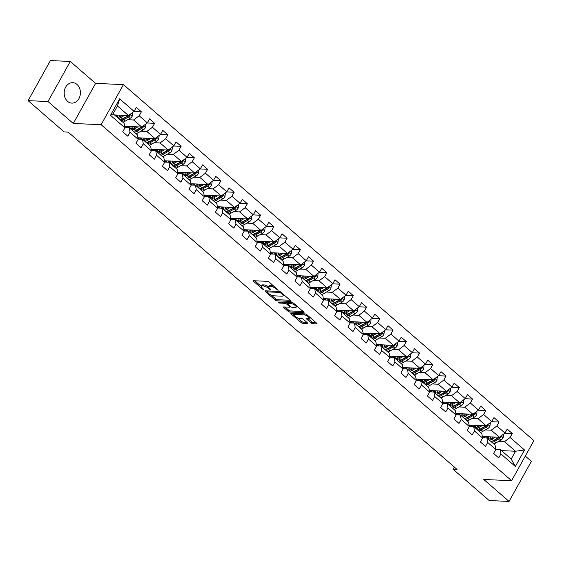 <?xml version="1.0" encoding="UTF-8"?>
<svg xmlns="http://www.w3.org/2000/svg" width="562" height="562" viewBox="0 0 562 562"><rect width="100%" height="100%" fill="white"/><g stroke="black" fill="none" stroke-linecap="round" stroke-linejoin="round"><path stroke-width="0.84" d="M278.162 290.266L269.268 282.103A1.286 0.414 -150.9 0 0 267.653 281.351L253.602 280.733A1.286 0.414 -150.9 0 0 253.314 280.831A1.286 0.414 -150.9 0 0 253.659 281.422L262.51 289.1L263.845 289.563L262.461 288.158A4.117 1.335 -150.9 0 1 261.358 286.262A4.117 1.335 -150.9 0 1 262.292 285.953L263.459 286.002A4.117 1.335 -150.9 0 1 268.622 288.425L270.898 289.95L269.718 288.475A4.117 1.335 -150.9 0 1 268.622 286.585A4.117 1.335 -150.9 0 1 269.549 286.269L270.722 286.318A4.117 1.335 -150.9 0 1 275.886 288.742L278.162 290.266M76.994 84.448A10.221 8.121 92.5 0 0 72.744 82.691A10.221 8.121 92.5 0 0 64.623 89.723A10.221 8.121 92.5 0 0 67.595 101.35A10.221 8.121 92.5 0 0 71.845 103.106A10.221 8.121 92.5 0 0 79.966 96.074A10.221 8.121 92.5 0 0 76.994 84.448M311.151 322.96A1.286 0.414 -150.9 0 0 312.76 323.719L316.701 323.888A1.286 0.414 -150.9 0 0 316.996 323.789A1.286 0.414 -150.9 0 0 316.652 323.199L306.817 314.671A1.286 0.414 -150.9 0 0 305.201 313.912L291.151 313.301A1.286 0.414 -150.9 0 0 290.863 313.399A1.286 0.414 -150.9 0 0 291.207 313.989L301.042 322.518A1.286 0.414 -150.9 0 0 302.658 323.276L307.414 323.487A1.286 0.414 -150.9 0 0 307.709 323.389A1.286 0.414 -150.9 0 0 307.365 322.799L303.157 319.146A1.286 0.414 -150.9 0 0 301.541 318.387L299.181 318.282A3.442 1.117 -150.9 0 1 295.577 316.813A3.442 1.117 -150.9 0 1 293.94 314.678A3.442 1.117 -150.9 0 1 294.72 314.418L303.972 314.818A3.442 1.117 -150.9 0 1 307.569 316.294A3.442 1.117 -150.9 0 1 309.205 318.429A3.442 1.117 -150.9 0 1 308.426 318.689L306.887 318.619A1.286 0.414 -150.9 0 0 306.599 318.717A1.286 0.414 -150.9 0 0 306.936 319.307L311.151 322.96L311.748 321.878A1.286 0.414 -150.9 0 0 313.364 322.637L316.139 322.757M483.763 479.477L509.067 501.423L489.186 500.552L453.098 469.256L457.075 469.432L68.164 132.126L64.187 131.951L28.1 100.654L47.981 101.518L73.285 123.471L101.118 124.687L511.596 480.693L483.763 479.477M290.786 301.408A1.286 0.414 -150.9 0 0 291.074 301.309A1.286 0.414 -150.9 0 0 290.73 300.719L280.895 292.191A1.286 0.414 -150.9 0 0 279.279 291.432L265.229 290.821A1.286 0.414 -150.9 0 0 264.941 290.912A1.286 0.414 -150.9 0 0 265.285 291.509L275.12 300.038A1.286 0.414 -150.9 0 0 276.736 300.796L290.786 301.408L291.004 301.014M293.856 303.431L303.691 311.959A1.286 0.414 -150.9 0 1 304.035 312.549A1.286 0.414 -150.9 0 1 303.74 312.648L289.697 312.036A1.286 0.414 -150.9 0 1 288.081 311.278L283.873 307.625A1.286 0.414 -150.9 0 1 283.529 307.035A1.286 0.414 -150.9 0 1 283.817 306.936L289.514 307.189A1.286 0.414 -150.9 0 0 289.809 307.091A1.286 0.414 -150.9 0 0 289.465 306.501L286.669 304.077A1.286 0.414 -150.9 0 0 285.053 303.318L279.124 303.058L277.958 302.047L292.24 302.672A1.286 0.414 -150.9 0 1 293.856 303.431M101.118 124.687L123.422 84.609L533.9 440.615L511.596 480.693M504.809 433.19L512.291 433.52L507.198 429.101L504.999 433.056L496.843 425.982L499.042 422.034L493.949 417.615L491.75 421.563L483.601 414.496L485.8 410.541L480.7 406.122L478.501 410.077L470.352 403.003L472.551 399.055L467.458 394.636L465.259 398.584L457.103 391.517L459.302 387.562L454.208 383.144L452.01 387.099L443.861 380.031L446.059 376.076L440.966 371.658L438.76 375.613L430.611 368.539L432.81 364.583L427.717 360.165L425.518 364.12L417.362 357.053L419.561 353.098L414.468 348.679L412.269 352.634L404.12 345.56L406.319 341.612L401.226 337.193L399.02 341.141L390.871 334.074L393.07 330.119L387.977 325.7L385.778 329.655L377.622 322.581L379.828 318.633L374.728 314.214L372.529 318.162L364.38 311.095L366.579 307.14L361.485 302.721L359.28 306.676L351.131 299.609L353.329 295.654L348.236 291.235L346.037 295.19L337.881 288.116L340.087 284.161L334.987 279.743L332.788 283.698L324.639 276.63L326.838 272.675L321.745 268.257L319.539 272.212L311.39 265.138L313.589 261.19L308.496 256.764L306.297 260.719L298.141 253.652L300.347 249.697L295.247 245.278L293.048 249.233L284.899 242.159L287.098 238.211L282.005 233.792L279.799 237.74L271.65 230.673L273.849 226.718L268.755 222.299L266.557 226.254L258.401 219.187L260.606 215.232L255.506 210.813L253.307 214.768L245.158 207.694L247.357 203.739L242.264 199.32L240.058 203.275L231.909 196.208L234.108 192.253L229.015 187.834L226.816 191.79L218.66 184.715L220.866 180.76L215.766 176.342L213.567 180.297L205.418 173.229L207.617 169.274L202.524 164.856L200.325 168.811L192.169 161.737L194.368 157.789L189.275 153.37L187.076 157.318L178.92 150.251L181.126 146.296L176.025 141.877L173.827 145.832L165.678 138.765L167.876 134.81L162.783 130.391L160.584 134.346L152.428 127.272L154.627 123.317L149.534 118.898L147.335 122.853L139.186 115.786L141.385 111.831L136.292 107.412L134.086 111.367L119.65 98.842L110.489 115.308L113.117 113.784L124.153 123.359L124.926 127.827L122.727 131.782L127.82 136.201L130.019 132.246L129.253 127.778L137.402 134.845L138.168 139.32L135.969 143.268L141.062 147.694L143.268 143.739L142.495 139.264L150.651 146.338L151.417 150.806L149.218 154.761L154.311 159.179L156.51 155.224L155.744 150.756L163.893 157.824L164.666 162.299L162.467 166.247L167.56 170.665L169.759 166.717L168.993 162.242L177.142 169.31L177.908 173.784L175.709 177.74L180.802 182.158L183.008 178.203L182.236 173.728L190.392 180.802L191.157 185.27L188.958 189.225L194.052 193.644L196.25 189.689L195.485 185.221L203.634 192.288L204.406 196.763L202.208 200.718L207.301 205.137L209.5 201.182L208.727 196.707L216.883 203.781L217.649 208.249L215.45 212.204L220.543 216.623L222.749 212.668L221.976 208.2L230.132 215.267L230.898 219.742L228.699 223.697L233.792 228.116L235.991 224.161L235.225 219.686L243.374 226.76L244.147 231.228L241.941 235.183L247.041 239.602L249.24 235.647L248.467 231.179L256.623 238.246L257.389 242.721L255.19 246.669L260.283 251.088L262.489 247.14L261.716 242.665L269.872 249.732L270.638 254.207L268.439 258.162L273.532 262.58L275.731 258.625L274.966 254.157L283.115 261.225L283.887 265.693L281.681 269.648L286.782 274.066L288.98 270.111L288.208 265.643L296.364 272.711L297.129 277.185L294.931 281.14L300.024 285.559L302.23 281.604L301.457 277.129L309.606 284.203L310.379 288.671L308.18 292.626L313.273 297.045L315.472 293.09L314.706 288.622L322.855 295.689L323.628 300.164L321.422 304.119L326.522 308.538L328.721 304.583L327.948 300.108L336.104 307.182L336.87 311.65L334.671 315.605L339.764 320.024L341.97 316.069L341.197 311.601L349.346 318.668L350.119 323.143L347.92 327.091L353.013 331.51L355.212 327.562L354.446 323.087L362.595 330.161L363.368 334.629L361.162 338.584L366.262 343.003L368.461 339.048L367.688 334.58L375.845 341.647L376.61 346.115L374.411 350.07L379.505 354.489L381.703 350.533L380.938 346.066L389.087 353.133L389.859 357.608L387.661 361.563L392.754 365.981L394.953 362.026L394.187 357.551L402.336 364.626L403.109 369.094L400.903 373.049L406.003 377.467L408.202 373.512L407.429 369.044L415.585 376.111L416.351 380.586L414.152 384.541L419.245 388.96L421.444 385.005L420.678 380.53L428.827 387.604L429.6 392.072L427.401 396.027L432.494 400.446L434.693 396.491L433.927 392.023L442.076 399.09L442.842 403.565L440.643 407.513L445.743 411.932L447.942 407.984L447.169 403.509L455.325 410.583L456.091 415.051L453.892 419.006L458.985 423.425L461.184 419.47L460.418 415.002L468.567 422.069L469.34 426.537L467.141 430.492L472.235 434.911L474.433 430.963L473.668 426.488L481.817 433.555L482.582 438.03L480.384 441.985L485.477 446.404L487.683 442.449L486.91 437.974L495.066 445.048L495.832 449.516L493.633 453.471L498.726 457.889L500.925 453.934L500.159 449.467L511.195 459.042L515.537 451.244L504.5 441.669L498.62 441.409M512.291 433.52L510.092 437.475L524.529 449.993L515.361 466.46L500.925 453.934M495.832 449.516L487.683 442.449M482.582 438.03L474.433 430.963M469.34 426.537L461.184 419.47M456.091 415.051L447.942 407.984M442.842 403.565L434.693 396.491M429.6 392.072L421.444 385.005M416.351 380.586L408.202 373.512M403.109 369.094L394.953 362.026M389.859 357.608L381.703 350.533M376.61 346.115L368.461 339.048M363.368 334.629L355.212 327.562M350.119 323.143L341.97 316.069M336.87 311.65L328.721 304.583M323.628 300.164L315.472 293.09M310.379 288.671L302.23 281.604M297.129 277.185L288.98 270.111M283.887 265.693L275.731 258.625M270.638 254.207L262.489 247.14M257.389 242.721L249.24 235.647M244.147 231.228L235.991 224.161M230.898 219.742L222.749 212.668M217.649 208.249L209.5 201.182M204.406 196.763L196.25 189.689M191.157 185.27L183.008 178.203M177.908 173.784L169.759 166.717M164.666 162.299L156.51 155.224M151.417 150.806L143.268 143.739M138.168 139.32L130.019 132.246M124.926 127.827L110.489 115.308M485.371 429.923L491.251 430.176L499.407 437.25L482.322 436.498M482.54 437.784L486.91 437.974M499.407 437.25L504.999 433.056M491.251 430.176L496.843 425.982M472.129 418.43L478.002 418.69L486.158 425.757L469.073 425.012M469.298 426.298L473.668 426.488M486.158 425.757L491.75 421.563M478.002 418.69L483.601 414.496M458.88 406.944L464.76 407.197L472.909 414.271L455.831 413.527M456.049 414.805L460.418 415.002M472.909 414.271L478.501 410.077M464.76 407.197L470.352 403.003M445.631 395.451L451.511 395.711L459.667 402.778L442.582 402.034M442.807 403.319L447.169 403.509M459.667 402.778L465.259 398.584M451.511 395.711L457.103 391.517M432.389 383.965L438.262 384.225L446.418 391.293L429.333 390.548M429.558 391.833L433.927 392.023M446.418 391.293L452.01 387.099M438.262 384.225L443.861 380.031M419.14 372.48L425.02 372.732L433.169 379.807L416.091 379.055M416.309 380.341L420.678 380.53M433.169 379.807L438.76 375.613M425.02 372.732L430.611 368.539M405.89 360.987L411.77 361.247L419.926 368.314L402.842 367.569M403.066 368.855L407.429 369.044M419.926 368.314L425.518 364.12M411.77 361.247L417.362 357.053M392.648 349.501L398.528 349.754L406.677 356.828L389.592 356.076M389.817 357.362L394.187 357.551M406.677 356.828L412.269 352.634M398.528 349.754L404.12 345.56M379.399 338.008L385.279 338.268L393.428 345.335L376.35 344.59M376.568 345.876L380.938 346.066M393.428 345.335L399.02 341.141M385.279 338.268L390.871 334.074M366.15 326.522L372.03 326.775L380.186 333.849L363.101 333.104M363.326 334.383L367.688 334.58M380.186 333.849L385.778 329.655M372.03 326.775L377.622 322.581M352.908 315.029L358.788 315.289L366.937 322.356L349.859 321.612M350.077 322.897L354.446 323.087M366.937 322.356L372.529 318.162M358.788 315.289L364.38 311.095M339.659 303.543L345.539 303.803L353.688 310.87L336.61 310.126M336.828 311.404L341.197 311.601M353.688 310.87L359.28 306.676M345.539 303.803L351.131 299.609M326.41 292.057L332.29 292.31L340.446 299.384L323.361 298.633M323.586 299.918L327.948 300.108M340.446 299.384L346.037 295.19M332.29 292.31L337.881 288.116M313.167 280.564L319.047 280.824L327.196 287.892L310.119 287.147M310.336 288.432L314.706 288.622M327.196 287.892L332.788 283.698M319.047 280.824L324.639 276.63M299.918 269.079L305.798 269.331L313.947 276.406L296.869 275.654M297.087 276.94L301.457 277.129M313.947 276.406L319.539 272.212M305.798 269.331L311.39 265.138M286.669 257.586L292.549 257.846L300.705 264.913L283.62 264.168M283.845 265.454L288.208 265.643M300.705 264.913L306.297 260.719M292.549 257.846L298.141 253.652M273.427 246.1L279.307 246.353L287.456 253.427L270.378 252.682M270.596 253.961L274.966 254.157M287.456 253.427L293.048 249.233M279.307 246.353L284.899 242.159M260.178 234.607L266.058 234.867L274.207 241.934L257.129 241.189M257.347 242.475L261.716 242.665M274.207 241.934L279.799 237.74M266.058 234.867L271.65 230.673M246.929 223.121L252.809 223.381L260.965 230.448L243.88 229.703M244.105 230.982L248.467 231.179M260.965 230.448L266.557 226.254M252.809 223.381L258.401 219.187M233.687 211.628L239.567 211.888L247.716 218.955L230.638 218.211M230.856 219.496L235.225 219.686M247.716 218.955L253.307 214.768M239.567 211.888L245.158 207.694M220.437 200.142L226.317 200.402L234.466 207.469L217.389 206.725M217.606 208.01L221.976 208.2M234.466 207.469L240.058 203.275M226.317 200.402L231.909 196.208M207.188 188.656L213.068 188.909L221.224 195.983L204.139 195.232M204.364 196.517L208.727 196.707M221.224 195.983L226.816 191.79M213.068 188.909L218.66 184.715M193.946 177.163L199.826 177.423L207.975 184.491L190.897 183.746M191.115 185.031L195.485 185.221M207.975 184.491L213.567 180.297M199.826 177.423L205.418 173.229M180.697 165.678L186.577 165.93L194.726 173.005L177.648 172.253M177.866 173.539L182.236 173.728M194.726 173.005L200.325 168.811M186.577 165.93L192.169 161.737M167.455 154.185L173.328 154.445L181.484 161.512L164.399 160.767M164.624 162.053L168.993 162.242M181.484 161.512L187.076 157.318M173.328 154.445L178.92 150.251M154.206 142.699L160.086 142.952L168.235 150.026L151.157 149.281M151.375 150.56L155.744 150.756M168.235 150.026L173.827 145.832M160.086 142.952L165.678 138.765M140.957 131.206L146.837 131.466L154.993 138.533L137.908 137.788M138.133 139.074L142.495 139.264M154.993 138.533L160.584 134.346M146.837 131.466L152.428 127.272M127.715 119.72L133.587 119.98L141.743 127.047L124.659 126.302M124.883 127.588L129.253 127.778M141.743 127.047L147.335 122.853M133.587 119.98L139.186 115.786M119.65 98.842L117.458 105.986L128.494 115.561L114.458 114.943M128.494 115.561L134.086 111.367M73.285 123.471L95.589 83.394L70.285 61.448L47.981 101.518M70.285 61.448L50.404 60.577L28.1 100.654M509.067 501.423L531.371 461.346L525.294 456.077M95.589 83.394L123.422 84.609M454.328 467.05L453.098 469.256M117.458 105.986L113.117 113.784M501.501 450.626L515.537 451.244L524.529 449.993M495.789 449.277L500.159 449.467M515.361 466.46L511.195 459.042M504.5 441.669L510.092 437.475M133.904 111.501L141.385 111.831M147.153 122.994L154.627 123.317M124.841 126.31L126.387 127.651M160.395 134.48L167.876 134.81M138.09 137.795L139.636 139.137M173.644 145.972L181.126 146.296M151.333 149.288L152.885 150.63M186.893 157.458L194.368 157.789M164.582 160.774L166.127 162.116M200.135 168.951L207.617 169.274M177.831 172.267L179.376 173.609M213.384 180.437L220.866 180.76M191.073 183.753L192.625 185.095M226.634 191.923L234.108 192.253M204.322 195.239L205.868 196.588M239.876 203.416L247.357 203.739M217.571 206.732L219.117 208.073M253.125 214.902L260.606 215.232M230.813 218.218L232.366 219.559M266.374 226.395L273.849 226.718M244.063 229.71L245.608 231.052M279.616 237.881L287.098 238.211M257.312 241.196L258.857 242.538M292.865 249.373L300.347 249.697M270.554 252.689L272.099 254.031M306.107 260.859L313.589 261.19M283.803 264.175L285.348 265.517M319.357 272.345L326.838 272.675M297.045 275.661L298.598 277.01M332.606 283.838L340.087 284.161M310.294 287.154L311.84 288.496M345.848 295.324L353.329 295.654M323.543 298.64L325.089 299.982M359.097 306.817L366.579 307.14M336.786 310.133L338.338 311.474M372.346 318.303L379.828 318.633M350.035 321.619L351.58 322.96M385.588 329.796L393.07 330.119M363.284 333.111L364.829 334.453M398.837 341.282L406.319 341.612M376.526 344.597L378.078 345.939M412.087 352.767L419.561 353.098M389.775 356.09L391.321 357.432M425.329 364.26L432.81 364.583M403.024 367.576L404.57 368.918M438.578 375.746L446.059 376.076M416.266 379.062L417.819 380.404M451.827 387.239L459.302 387.562M429.516 390.555L431.061 391.897M465.069 398.725L472.551 399.055M442.765 402.041L444.31 403.383M478.318 410.218L485.8 410.541M456.007 413.534L457.559 414.875M491.567 421.704L499.042 422.034M469.256 425.02L470.801 426.361M482.505 436.512L484.051 437.854M273.617 285.875A4.117 1.335 -150.9 0 0 271.32 285.236L270.722 286.318M268.622 286.585L269.219 285.496A4.117 1.335 -150.9 0 1 270.153 285.187L271.32 285.236M268.559 286.817A4.117 1.335 -150.9 0 0 264.063 284.92L263.459 286.002M261.358 286.262L261.962 285.18A4.117 1.335 -150.9 0 1 262.89 284.871L264.063 284.92M254.776 280.782L261.302 286.451M271.369 295.176L275.724 298.956A1.286 0.414 -150.9 0 0 277.333 299.708L290.217 300.277M266.402 290.87L267.238 291.601M280.719 292.935L279.588 292.409L267.259 291.868L268.503 293.399A4.117 1.335 -150.9 0 0 273.666 295.823L282.096 296.188A4.117 1.335 -150.9 0 0 283.023 295.879A4.117 1.335 -150.9 0 0 281.927 293.982L280.719 292.935L281.056 292.331M283.023 295.879L283.627 294.797A4.117 1.335 -150.9 0 0 283.684 294.607M303.178 311.517L290.294 310.955L289.697 312.036M284.99 306.993L288.685 310.196A1.286 0.414 -150.9 0 0 290.294 310.955M287.575 303.255L287.273 302.995A1.286 0.414 -150.9 0 0 286.325 302.412M295.429 307.449A3.442 1.117 -150.9 0 0 296.202 307.182A3.442 1.117 -150.9 0 0 294.572 305.054A3.442 1.117 -150.9 0 0 290.968 303.578L287.709 303.438A1.286 0.414 -150.9 0 0 287.421 303.536A1.286 0.414 -150.9 0 0 287.765 304.126L290.554 306.55A1.286 0.414 -150.9 0 0 292.17 307.302L295.429 307.449M296.202 307.182L296.806 306.1A3.442 1.117 -150.9 0 0 296.841 306.023M308.053 318.675L311.748 321.878M309.205 318.429L309.81 317.347A3.442 1.117 -150.9 0 0 309.831 317.291M294.678 313.455A3.442 1.117 -150.9 0 0 294.544 313.596L293.94 314.678M297.523 317.86L301.646 321.436A1.286 0.414 -150.9 0 0 303.255 322.195L306.852 322.349M292.324 313.35L293.919 314.734M122.727 115.308L120.956 116.313A8.318 4.278 130.9 0 1 117.142 117.268M115.224 115.61A8.318 4.278 130.9 0 1 115.084 114.971M124.609 115.386L120.865 117.514A10.025 5.149 130.9 0 1 118.554 118.498M132.133 112.829L132.59 113.229L132.239 116.13A3.47 1.784 130.9 0 1 129.977 118.434L125.115 121.195A10.025 5.149 130.9 0 1 122.797 122.179M119.404 117.015A8.318 4.278 130.9 0 1 119.741 115.758L119.938 115.182M128.199 115.547A3.47 1.784 130.9 0 1 127.349 116.151L122.481 118.912A10.025 5.149 130.9 0 1 120.17 119.896M116.72 115.041A8.318 4.278 -49.1 0 0 116.84 117.008M116.805 115.048A10.025 5.149 -49.1 0 0 116.671 115.491M121.188 120.781A10.025 5.149 -49.1 0 0 123.5 119.797L128.368 117.037A3.47 1.784 -49.1 0 0 130.075 115.54L129.998 114.43M130.075 115.54L128.93 115.491A1.77 0.906 130.9 0 1 128.452 115.835L123.591 118.596A8.318 4.278 130.9 0 1 121.294 119.502M117.725 117.317A8.318 4.278 130.9 0 1 117.901 115.098M135.969 126.794L134.206 127.799A8.318 4.278 130.9 0 1 130.384 128.761M128.782 127.757A8.318 4.278 130.9 0 1 128.333 126.464M137.859 126.879L134.114 129A10.025 5.149 130.9 0 1 131.803 129.991M127.089 127.679A10.025 5.149 130.9 0 1 127.012 126.401M145.382 124.321L145.839 124.715L145.481 127.616A3.47 1.784 130.9 0 1 143.226 129.92L138.357 132.681A10.025 5.149 130.9 0 1 136.046 133.672M132.646 128.508A8.318 4.278 130.9 0 1 132.99 127.244L133.187 126.675M141.441 127.033A3.47 1.784 130.9 0 1 140.591 127.637L135.73 130.398A10.025 5.149 130.9 0 1 133.412 131.389M129.97 126.534A8.318 4.278 -49.1 0 0 130.082 128.501M130.047 126.534A10.025 5.149 -49.1 0 0 129.92 126.984M134.43 132.274A10.025 5.149 -49.1 0 0 136.749 131.283L141.61 128.522A3.47 1.784 -49.1 0 0 143.317 127.026L143.24 125.923M143.317 127.026L142.172 126.977A1.77 0.906 130.9 0 1 141.701 127.321L136.833 130.082A8.318 4.278 130.9 0 1 134.543 130.988M130.974 128.81A8.318 4.278 130.9 0 1 131.15 126.583M149.218 138.287L147.448 139.285A8.318 4.278 130.9 0 1 143.633 140.247M142.031 139.243A8.318 4.278 130.9 0 1 141.575 137.95M151.101 138.364L147.363 140.493A10.025 5.149 130.9 0 1 145.045 141.476M140.331 139.172A10.025 5.149 130.9 0 1 140.254 137.894M158.632 135.807L159.088 136.201L158.73 139.109A3.47 1.784 130.9 0 1 156.475 141.413L151.607 144.174A10.025 5.149 130.9 0 1 149.295 145.158M145.895 139.994A8.318 4.278 130.9 0 1 146.232 138.73L146.436 138.161M154.69 138.526A3.47 1.784 130.9 0 1 153.84 139.13L148.972 141.891A10.025 5.149 130.9 0 1 146.661 142.874M143.212 138.02A8.318 4.278 -49.1 0 0 143.331 139.987M143.296 138.027A10.025 5.149 -49.1 0 0 143.169 138.47M147.68 143.76A10.025 5.149 -49.1 0 0 149.991 142.776L154.859 140.008A3.47 1.784 -49.1 0 0 156.566 138.519L156.489 137.409M156.566 138.519L155.421 138.463A1.77 0.906 130.9 0 1 154.95 138.807L150.082 141.568A8.318 4.278 130.9 0 1 147.792 142.481M144.216 140.296A8.318 4.278 130.9 0 1 144.399 138.076M162.467 149.773L160.697 150.778A8.318 4.278 130.9 0 1 156.875 151.74M155.274 150.735A8.318 4.278 130.9 0 1 154.824 149.436M164.35 149.857L160.606 151.979A10.025 5.149 130.9 0 1 158.294 152.962M153.581 150.658A10.025 5.149 130.9 0 1 153.503 149.38M171.874 147.293L172.33 147.694L171.979 150.595A3.47 1.784 130.9 0 1 169.717 152.899L164.856 155.66A10.025 5.149 130.9 0 1 162.537 156.65M159.144 151.487A8.318 4.278 130.9 0 1 159.482 150.223L159.678 149.654M167.94 150.012A3.47 1.784 130.9 0 1 167.09 150.616L162.221 153.377A10.025 5.149 130.9 0 1 159.903 154.367M156.461 149.513A8.318 4.278 -49.1 0 0 156.58 151.48M156.545 149.513A10.025 5.149 -49.1 0 0 156.412 149.963M160.929 155.245A10.025 5.149 -49.1 0 0 163.24 154.262L168.108 151.501A3.47 1.784 -49.1 0 0 169.815 150.005L169.738 148.902M169.815 150.005L168.67 149.956A1.77 0.906 130.9 0 1 168.193 150.3L163.331 153.061A8.318 4.278 130.9 0 1 161.034 153.967M157.465 151.789A8.318 4.278 130.9 0 1 157.641 149.562M175.709 161.259L173.946 162.263A8.318 4.278 130.9 0 1 170.124 163.226M168.523 162.221A8.318 4.278 130.9 0 1 168.073 160.929M177.599 161.343L173.855 163.465A10.025 5.149 130.9 0 1 171.536 164.455M166.83 162.151A10.025 5.149 130.9 0 1 166.745 160.873M185.123 158.786L185.579 159.179L185.221 162.088A3.47 1.784 130.9 0 1 182.966 164.392L178.098 167.153A10.025 5.149 130.9 0 1 175.787 168.136M172.386 162.973A8.318 4.278 130.9 0 1 172.731 161.708L172.927 161.139M181.182 161.498A3.47 1.784 130.9 0 1 180.332 162.109L175.47 164.87A10.025 5.149 130.9 0 1 173.152 165.853M169.703 160.999A8.318 4.278 -49.1 0 0 169.822 162.966M169.787 161.006A10.025 5.149 -49.1 0 0 169.661 161.449M174.171 166.738A10.025 5.149 -49.1 0 0 176.489 165.748L181.35 162.987A3.47 1.784 -49.1 0 0 183.057 161.491L182.98 160.388M183.057 161.491L181.912 161.442A1.77 0.906 130.9 0 1 181.442 161.786L176.573 164.547A8.318 4.278 130.9 0 1 174.283 165.46M170.715 163.275A8.318 4.278 130.9 0 1 170.89 161.048M188.958 172.752L187.188 173.756A8.318 4.278 130.9 0 1 183.374 174.719M181.772 173.714A8.318 4.278 130.9 0 1 181.315 172.415M190.841 172.836L187.104 174.958A10.025 5.149 130.9 0 1 184.786 175.941M180.072 173.637A10.025 5.149 130.9 0 1 179.995 172.358M198.372 170.272L198.829 170.672L198.47 173.574A3.47 1.784 130.9 0 1 196.215 175.878L191.347 178.639A10.025 5.149 130.9 0 1 189.036 179.622M185.636 174.459A8.318 4.278 130.9 0 1 185.973 173.201L186.177 172.632M194.431 172.991A3.47 1.784 130.9 0 1 193.581 173.595L188.713 176.356A10.025 5.149 130.9 0 1 186.401 177.339M182.952 172.485A8.318 4.278 -49.1 0 0 183.072 174.452M183.036 172.492A10.025 5.149 -49.1 0 0 182.91 172.934M187.42 178.224A10.025 5.149 -49.1 0 0 189.731 177.241L194.6 174.48A3.47 1.784 -49.1 0 0 196.307 172.984L196.229 171.881M196.307 172.984L195.162 172.934A1.77 0.906 130.9 0 1 194.691 173.279L189.823 176.039A8.318 4.278 130.9 0 1 187.532 176.946M183.957 174.761A8.318 4.278 130.9 0 1 184.139 172.541M202.208 184.238L200.437 185.242A8.318 4.278 130.9 0 1 196.616 186.205M195.014 185.2A8.318 4.278 130.9 0 1 194.564 183.907M204.09 184.322L200.346 186.444A10.025 5.149 130.9 0 1 198.035 187.434M193.321 185.123A10.025 5.149 130.9 0 1 193.244 183.851M211.614 181.765L212.071 182.158L211.719 185.06A3.47 1.784 130.9 0 1 209.457 187.364L204.596 190.132A10.025 5.149 130.9 0 1 202.278 191.115M198.885 185.952A8.318 4.278 130.9 0 1 199.222 184.687L199.419 184.118M207.68 184.477A3.47 1.784 130.9 0 1 206.83 185.081L201.962 187.849A10.025 5.149 130.9 0 1 199.643 188.832M196.201 183.978A8.318 4.278 -49.1 0 0 196.321 185.945M196.286 183.978A10.025 5.149 -49.1 0 0 196.152 184.427M200.669 189.717A10.025 5.149 -49.1 0 0 202.98 188.727L207.849 185.966A3.47 1.784 -49.1 0 0 209.556 184.469L209.478 183.367M209.556 184.469L208.411 184.42A1.77 0.906 130.9 0 1 207.933 184.765L203.072 187.525A8.318 4.278 130.9 0 1 200.775 188.432M197.206 186.254A8.318 4.278 130.9 0 1 197.381 184.027M215.45 195.731L213.686 196.735A8.318 4.278 130.9 0 1 209.865 197.698M208.263 196.686A8.318 4.278 130.9 0 1 207.814 195.393M217.339 195.808L213.595 197.936A10.025 5.149 130.9 0 1 211.277 198.92M206.57 196.616A10.025 5.149 130.9 0 1 206.486 195.337M224.863 193.251L225.32 193.651L224.962 196.552A3.47 1.784 130.9 0 1 222.707 198.857L217.838 201.618A10.025 5.149 130.9 0 1 215.527 202.601M212.127 197.438A8.318 4.278 130.9 0 1 212.471 196.18L212.668 195.604M220.922 195.969A3.47 1.784 130.9 0 1 220.072 196.574L215.211 199.334A10.025 5.149 130.9 0 1 212.893 200.318M209.443 195.464A8.318 4.278 -49.1 0 0 209.563 197.431M209.528 195.471A10.025 5.149 -49.1 0 0 209.401 195.913M213.911 201.203A10.025 5.149 -49.1 0 0 216.23 200.22L221.091 197.459A3.47 1.784 -49.1 0 0 222.798 195.962L222.721 194.852M222.798 195.962L221.653 195.913A1.77 0.906 130.9 0 1 221.182 196.257L216.314 199.018A8.318 4.278 130.9 0 1 214.024 199.924M210.455 197.74A8.318 4.278 130.9 0 1 210.631 195.52M228.699 207.216L226.929 208.221A8.318 4.278 130.9 0 1 223.114 209.183M221.512 208.179A8.318 4.278 130.9 0 1 221.056 206.886M230.582 207.301L226.844 209.422A10.025 5.149 130.9 0 1 224.526 210.413M219.812 208.102A10.025 5.149 130.9 0 1 219.735 206.823M238.112 204.744L238.569 205.137L238.211 208.038A3.47 1.784 130.9 0 1 235.956 210.343L231.087 213.103A10.025 5.149 130.9 0 1 228.769 214.094M225.376 208.931A8.318 4.278 130.9 0 1 225.713 207.666L225.917 207.097M234.171 207.455A3.47 1.784 130.9 0 1 233.321 208.059L228.453 210.82A10.025 5.149 130.9 0 1 226.142 211.811M222.692 206.957A8.318 4.278 -49.1 0 0 222.812 208.923M222.777 206.957A10.025 5.149 -49.1 0 0 222.65 207.406M227.16 212.696A10.025 5.149 -49.1 0 0 229.472 211.705L234.34 208.945A3.47 1.784 -49.1 0 0 236.047 207.448L235.97 206.345M236.047 207.448L234.902 207.399A1.77 0.906 130.9 0 1 234.424 207.743L229.563 210.504A8.318 4.278 130.9 0 1 227.273 211.41M223.697 209.233A8.318 4.278 130.9 0 1 223.88 207.006M241.948 218.709L240.178 219.714A8.318 4.278 130.9 0 1 236.356 220.669M234.754 219.665A8.318 4.278 130.9 0 1 234.305 218.372M243.831 218.787L240.086 220.915A10.025 5.149 130.9 0 1 237.775 221.899M233.061 219.594A10.025 5.149 130.9 0 1 232.984 218.316M251.355 216.23L251.811 216.623L251.453 219.531A3.47 1.784 130.9 0 1 249.198 221.835L244.337 224.596A10.025 5.149 130.9 0 1 242.018 225.58M238.625 220.416A8.318 4.278 130.9 0 1 238.962 219.152L239.159 218.583M247.413 218.948A3.47 1.784 130.9 0 1 246.57 219.552L241.702 222.313A10.025 5.149 130.9 0 1 239.384 223.297M235.942 218.442A8.318 4.278 -49.1 0 0 236.054 220.409M236.026 218.449A10.025 5.149 -49.1 0 0 235.892 218.892M240.403 224.182A10.025 5.149 -49.1 0 0 242.721 223.198L247.589 220.437A3.47 1.784 -49.1 0 0 249.289 218.941L249.219 217.831M249.289 218.941L248.151 218.885A1.77 0.906 130.9 0 1 247.673 219.229L242.812 221.99A8.318 4.278 130.9 0 1 240.515 222.903M236.946 220.718A8.318 4.278 130.9 0 1 237.122 218.499M255.19 230.195L253.427 231.2A8.318 4.278 130.9 0 1 249.605 232.162M248.004 231.158A8.318 4.278 130.9 0 1 247.554 229.858M257.08 230.28L253.336 232.401A10.025 5.149 130.9 0 1 251.017 233.385M246.311 231.08A10.025 5.149 130.9 0 1 246.226 229.802M264.604 227.715L265.06 228.116L264.702 231.017A3.47 1.784 130.9 0 1 262.447 233.321L257.579 236.082A10.025 5.149 130.9 0 1 255.267 237.073M251.867 231.909A8.318 4.278 130.9 0 1 252.212 230.645L252.408 230.076M260.663 230.434A3.47 1.784 130.9 0 1 259.813 231.038L254.951 233.799A10.025 5.149 130.9 0 1 252.633 234.79M249.184 229.935A8.318 4.278 -49.1 0 0 249.303 231.902M249.268 229.935A10.025 5.149 -49.1 0 0 249.142 230.385M253.652 235.668A10.025 5.149 -49.1 0 0 255.97 234.684L260.831 231.923A3.47 1.784 -49.1 0 0 262.538 230.427L262.461 229.324M262.538 230.427L261.393 230.378A1.77 0.906 130.9 0 1 260.923 230.722L256.054 233.483A8.318 4.278 130.9 0 1 253.764 234.389M250.195 232.211A8.318 4.278 130.9 0 1 250.371 229.984M268.439 241.681L266.669 242.686A8.318 4.278 130.9 0 1 262.854 243.648M261.253 242.643A8.318 4.278 130.9 0 1 260.796 241.351M270.322 241.765L266.585 243.887A10.025 5.149 130.9 0 1 264.266 244.877M259.553 242.573A10.025 5.149 130.9 0 1 259.475 241.295M277.846 239.208L278.309 239.602L277.951 242.51A3.47 1.784 130.9 0 1 275.696 244.814L270.828 247.575A10.025 5.149 130.9 0 1 268.51 248.559M265.116 243.395A8.318 4.278 130.9 0 1 265.454 242.131L265.657 241.562M273.912 241.92A3.47 1.784 130.9 0 1 273.062 242.531L268.193 245.292A10.025 5.149 130.9 0 1 265.882 246.275M262.433 241.421A8.318 4.278 -49.1 0 0 262.552 243.388M262.517 241.428A10.025 5.149 -49.1 0 0 262.391 241.871M266.901 247.161A10.025 5.149 -49.1 0 0 269.212 246.17L274.08 243.409A3.47 1.784 -49.1 0 0 275.787 241.913L275.71 240.81M275.787 241.913L274.642 241.864A1.77 0.906 130.9 0 1 274.165 242.208L269.303 244.969A8.318 4.278 130.9 0 1 267.013 245.882M263.438 243.697A8.318 4.278 130.9 0 1 263.62 241.47M281.688 253.174L279.918 254.179A8.318 4.278 130.9 0 1 276.097 255.141M274.495 254.136A8.318 4.278 130.9 0 1 274.045 252.837M283.571 253.258L279.827 255.38A10.025 5.149 130.9 0 1 277.516 256.363M272.802 254.059A10.025 5.149 130.9 0 1 272.725 252.781M291.095 250.694L291.552 251.095L291.193 253.996A3.47 1.784 130.9 0 1 288.938 256.3L284.077 259.061A10.025 5.149 130.9 0 1 281.759 260.044M278.366 254.881A8.318 4.278 130.9 0 1 278.703 253.624L278.9 253.055M287.154 253.413A3.47 1.784 130.9 0 1 286.304 254.017L281.443 256.778A10.025 5.149 130.9 0 1 279.124 257.761M275.682 252.914A8.318 4.278 -49.1 0 0 275.794 254.874M275.766 252.914A10.025 5.149 -49.1 0 0 275.633 253.357M280.143 258.646A10.025 5.149 -49.1 0 0 282.461 257.663L287.33 254.902A3.47 1.784 -49.1 0 0 289.03 253.406L288.959 252.303M289.03 253.406L287.892 253.357A1.77 0.906 130.9 0 1 287.414 253.701L282.553 256.462A8.318 4.278 130.9 0 1 280.255 257.368M276.687 255.19A8.318 4.278 130.9 0 1 276.862 252.963M294.931 264.66L293.16 265.664A8.318 4.278 130.9 0 1 289.346 266.627M287.744 265.622A8.318 4.278 130.9 0 1 287.294 264.33M296.82 264.744L293.076 266.866A10.025 5.149 130.9 0 1 290.758 267.856M286.044 265.545A10.025 5.149 130.9 0 1 285.967 264.273M304.344 262.187L304.801 262.58L304.442 265.482A3.47 1.784 130.9 0 1 302.187 267.786L297.319 270.554A10.025 5.149 130.9 0 1 295.008 271.537M291.608 266.374A8.318 4.278 130.9 0 1 291.952 265.109L292.149 264.54M300.403 264.899A3.47 1.784 130.9 0 1 299.553 265.503L294.692 268.271A10.025 5.149 130.9 0 1 292.373 269.254M288.924 264.4A8.318 4.278 -49.1 0 0 289.044 266.367M289.008 264.4A10.025 5.149 -49.1 0 0 288.882 264.85M293.392 270.139A10.025 5.149 -49.1 0 0 295.71 269.149L300.572 266.388A3.47 1.784 -49.1 0 0 302.279 264.892L302.201 263.789M302.279 264.892L301.134 264.843A1.77 0.906 130.9 0 1 300.663 265.187L295.795 267.948A8.318 4.278 130.9 0 1 293.505 268.854M289.936 266.676A8.318 4.278 130.9 0 1 290.111 264.449M308.18 276.153L306.409 277.157A8.318 4.278 130.9 0 1 302.595 278.12M300.986 277.108A8.318 4.278 130.9 0 1 300.537 275.816M310.062 276.23L306.325 278.359A10.025 5.149 130.9 0 1 304.007 279.342M299.293 277.038A10.025 5.149 130.9 0 1 299.216 275.759M317.586 273.673L318.05 274.073L317.692 276.975A3.47 1.784 130.9 0 1 315.437 279.279L310.568 282.04A10.025 5.149 130.9 0 1 308.25 283.023M304.857 277.86A8.318 4.278 130.9 0 1 305.194 276.602L305.398 276.026M313.652 276.392A3.47 1.784 130.9 0 1 312.802 276.996L307.934 279.757A10.025 5.149 130.9 0 1 305.623 280.74M302.173 275.886A8.318 4.278 -49.1 0 0 302.293 277.853M302.258 275.893A10.025 5.149 -49.1 0 0 302.131 276.335M306.641 281.625A10.025 5.149 -49.1 0 0 308.952 280.642L313.821 277.881A3.47 1.784 -49.1 0 0 315.528 276.385L315.451 275.275M315.528 276.385L314.383 276.335A1.77 0.906 130.9 0 1 313.905 276.68L309.044 279.44A8.318 4.278 130.9 0 1 306.747 280.347M303.178 278.162A8.318 4.278 130.9 0 1 303.361 275.942M321.429 287.639L319.659 288.643A8.318 4.278 130.9 0 1 315.837 289.606M314.235 288.601A8.318 4.278 130.9 0 1 313.786 287.308M323.312 287.723L319.567 289.844A10.025 5.149 130.9 0 1 317.256 290.835M312.542 288.524A10.025 5.149 130.9 0 1 312.465 287.245M330.835 285.166L331.292 285.559L330.934 288.461A3.47 1.784 130.9 0 1 328.679 290.765L323.817 293.526A10.025 5.149 130.9 0 1 321.499 294.516M318.099 289.353A8.318 4.278 130.9 0 1 318.443 288.088L318.64 287.519M326.894 287.877A3.47 1.784 130.9 0 1 326.044 288.482L321.183 291.242A10.025 5.149 130.9 0 1 318.865 292.233M315.423 287.379A8.318 4.278 -49.1 0 0 315.535 289.346M315.507 287.379A10.025 5.149 -49.1 0 0 315.373 287.828M319.883 293.118A10.025 5.149 -49.1 0 0 322.202 292.128L327.063 289.367A3.47 1.784 -49.1 0 0 328.77 287.87L328.7 286.768M328.77 287.87L327.632 287.821A1.77 0.906 130.9 0 1 327.154 288.166L322.293 290.926A8.318 4.278 130.9 0 1 319.996 291.833M316.427 289.655A8.318 4.278 130.9 0 1 316.603 287.428M334.671 299.132L332.901 300.136A8.318 4.278 130.9 0 1 329.086 301.091M327.484 300.087A8.318 4.278 130.9 0 1 327.035 298.794M336.554 299.209L332.816 301.337A10.025 5.149 130.9 0 1 330.498 302.321M325.784 300.017A10.025 5.149 130.9 0 1 325.707 298.738M344.084 296.652L344.541 297.052L344.183 299.953A3.47 1.784 130.9 0 1 341.928 302.258L337.06 305.018A10.025 5.149 130.9 0 1 334.748 306.002M331.348 300.839A8.318 4.278 130.9 0 1 331.685 299.574L331.889 299.005M340.143 299.37A3.47 1.784 130.9 0 1 339.293 299.975L334.432 302.735A10.025 5.149 130.9 0 1 332.114 303.719M328.665 298.865A8.318 4.278 -49.1 0 0 328.784 300.832M328.749 298.872A10.025 5.149 -49.1 0 0 328.622 299.314M333.133 304.604A10.025 5.149 -49.1 0 0 335.451 303.62L340.312 300.86A3.47 1.784 -49.1 0 0 342.019 299.363L341.942 298.253M342.019 299.363L340.874 299.307A1.77 0.906 130.9 0 1 340.403 299.651L335.535 302.419A8.318 4.278 130.9 0 1 333.245 303.325M329.676 301.141A8.318 4.278 130.9 0 1 329.852 298.921M347.92 310.617L346.15 311.622A8.318 4.278 130.9 0 1 342.335 312.584M340.727 311.58A8.318 4.278 130.9 0 1 340.277 310.28M349.803 310.702L346.066 312.823A10.025 5.149 130.9 0 1 343.747 313.807M339.034 311.503A10.025 5.149 130.9 0 1 338.956 310.224M357.327 308.138L357.79 308.538L357.432 311.439A3.47 1.784 130.9 0 1 355.17 313.744L350.309 316.504A10.025 5.149 130.9 0 1 347.99 317.495M344.597 312.332A8.318 4.278 130.9 0 1 344.935 311.067L345.131 310.498M353.393 310.856A3.47 1.784 130.9 0 1 352.543 311.46L347.674 314.221A10.025 5.149 130.9 0 1 345.363 315.212M341.914 310.357A8.318 4.278 -49.1 0 0 342.033 312.324M341.998 310.357A10.025 5.149 -49.1 0 0 341.872 310.807M346.382 316.09A10.025 5.149 -49.1 0 0 348.693 315.106L353.561 312.346A3.47 1.784 -49.1 0 0 355.268 310.849L355.191 309.746M355.268 310.849L354.123 310.8A1.77 0.906 130.9 0 1 353.646 311.144L348.784 313.905A8.318 4.278 130.9 0 1 346.487 314.811M342.918 312.634A8.318 4.278 130.9 0 1 343.101 310.407M361.169 322.103L359.399 323.108A8.318 4.278 130.9 0 1 355.577 324.07M353.976 323.066A8.318 4.278 130.9 0 1 353.526 321.773M363.052 322.188L359.308 324.316A10.025 5.149 130.9 0 1 356.996 325.3M352.283 322.995A10.025 5.149 130.9 0 1 352.205 321.717M370.576 319.63L371.032 320.024L370.674 322.932A3.47 1.784 130.9 0 1 368.419 325.236L363.558 327.997A10.025 5.149 130.9 0 1 361.24 328.981M357.839 323.817A8.318 4.278 130.9 0 1 358.184 322.553L358.38 321.984M366.635 322.349A3.47 1.784 130.9 0 1 365.785 322.953L360.923 325.714A10.025 5.149 130.9 0 1 358.605 326.698M355.163 321.843A8.318 4.278 -49.1 0 0 355.275 323.81M355.247 321.85A10.025 5.149 -49.1 0 0 355.114 322.293M359.624 327.583A10.025 5.149 -49.1 0 0 361.942 326.592L366.803 323.831A3.47 1.784 -49.1 0 0 368.51 322.335L368.44 321.232M368.51 322.335L367.365 322.286A1.77 0.906 130.9 0 1 366.895 322.63L362.026 325.391A8.318 4.278 130.9 0 1 359.736 326.304M356.168 324.119A8.318 4.278 130.9 0 1 356.343 321.893M374.411 333.596L372.641 334.601A8.318 4.278 130.9 0 1 368.827 335.563M367.225 334.559A8.318 4.278 130.9 0 1 366.775 333.259M376.294 333.68L372.557 335.802A10.025 5.149 130.9 0 1 370.239 336.786M365.525 334.481A10.025 5.149 130.9 0 1 365.448 333.203M383.825 331.116L384.282 331.517L383.923 334.418A3.47 1.784 130.9 0 1 381.668 336.722L376.8 339.483A10.025 5.149 130.9 0 1 374.489 340.467M371.089 335.303A8.318 4.278 130.9 0 1 371.426 334.046L371.63 333.477M379.884 333.835A3.47 1.784 130.9 0 1 379.034 334.439L374.173 337.2A10.025 5.149 130.9 0 1 371.854 338.183M368.405 333.336A8.318 4.278 -49.1 0 0 368.524 335.296M368.489 333.336A10.025 5.149 -49.1 0 0 368.363 333.779M372.873 339.069A10.025 5.149 -49.1 0 0 375.191 338.085L380.053 335.324A3.47 1.784 -49.1 0 0 381.76 333.828L381.682 332.725M381.76 333.828L380.614 333.779A1.77 0.906 130.9 0 1 380.144 334.123L375.276 336.884A8.318 4.278 130.9 0 1 372.985 337.79M369.41 335.612A8.318 4.278 130.9 0 1 369.592 333.385M387.661 345.082L385.89 346.087A8.318 4.278 130.9 0 1 382.076 347.049M380.467 346.044A8.318 4.278 130.9 0 1 380.017 344.752M389.543 345.166L385.799 347.288A10.025 5.149 130.9 0 1 383.488 348.278M378.774 345.967A10.025 5.149 130.9 0 1 378.697 344.696M397.067 342.609L397.524 343.003L397.172 345.904A3.47 1.784 130.9 0 1 394.91 348.208L390.049 350.976A10.025 5.149 130.9 0 1 387.731 351.96M384.338 346.796A8.318 4.278 130.9 0 1 384.675 345.532L384.872 344.963M393.133 345.321A3.47 1.784 130.9 0 1 392.283 345.925L387.415 348.693A10.025 5.149 130.9 0 1 385.103 349.676M381.654 344.822A8.318 4.278 -49.1 0 0 381.774 346.789M381.738 344.822A10.025 5.149 -49.1 0 0 381.612 345.272M386.122 350.562A10.025 5.149 -49.1 0 0 388.433 349.571L393.302 346.81A3.47 1.784 -49.1 0 0 395.009 345.314L394.931 344.211M395.009 345.314L393.864 345.265A1.77 0.906 130.9 0 1 393.386 345.609L388.525 348.37A8.318 4.278 130.9 0 1 386.227 349.276M382.659 347.098A8.318 4.278 130.9 0 1 382.834 344.871M400.903 356.575L399.139 357.58A8.318 4.278 130.9 0 1 395.318 358.542M393.716 357.53A8.318 4.278 130.9 0 1 393.267 356.238M402.792 356.652L399.048 358.781A10.025 5.149 130.9 0 1 396.737 359.764M392.023 357.46A10.025 5.149 130.9 0 1 391.946 356.182M410.316 354.095L410.773 354.496L410.415 357.397A3.47 1.784 130.9 0 1 408.16 359.701L403.298 362.462A10.025 5.149 130.9 0 1 400.98 363.445M397.58 358.282A8.318 4.278 130.9 0 1 397.924 357.025L398.121 356.448M406.375 356.814A3.47 1.784 130.9 0 1 405.525 357.418L400.664 360.179A10.025 5.149 130.9 0 1 398.346 361.162M394.903 356.308A8.318 4.278 -49.1 0 0 395.016 358.275M394.988 356.315A10.025 5.149 -49.1 0 0 394.854 356.758M399.364 362.047A10.025 5.149 -49.1 0 0 401.682 361.064L406.544 358.303A3.47 1.784 -49.1 0 0 408.251 356.807L408.181 355.697M408.251 356.807L407.106 356.758A1.77 0.906 130.9 0 1 406.635 357.102L401.767 359.863A8.318 4.278 130.9 0 1 399.477 360.769M395.908 358.584A8.318 4.278 130.9 0 1 396.084 356.364M414.152 368.061L412.382 369.065A8.318 4.278 130.9 0 1 408.567 370.028M406.965 369.023A8.318 4.278 130.9 0 1 406.509 367.731M416.035 368.145L412.297 370.267A10.025 5.149 130.9 0 1 409.979 371.257M405.265 368.946A10.025 5.149 130.9 0 1 405.188 367.667M423.565 365.588L424.022 365.981L423.664 368.883A3.47 1.784 130.9 0 1 421.409 371.187L416.54 373.948A10.025 5.149 130.9 0 1 414.229 374.938M410.829 369.775A8.318 4.278 130.9 0 1 411.166 368.51L411.37 367.941M419.624 368.3A3.47 1.784 130.9 0 1 418.774 368.904L413.906 371.665A10.025 5.149 130.9 0 1 411.595 372.655M408.145 367.801A8.318 4.278 -49.1 0 0 408.265 369.768M408.23 367.801A10.025 5.149 -49.1 0 0 408.103 368.251M412.613 373.54A10.025 5.149 -49.1 0 0 414.932 372.55L419.793 369.789A3.47 1.784 -49.1 0 0 421.5 368.293L421.423 367.19M421.5 368.293L420.355 368.243A1.77 0.906 130.9 0 1 419.884 368.588L415.016 371.349A8.318 4.278 130.9 0 1 412.726 372.255M409.15 370.077A8.318 4.278 130.9 0 1 409.333 367.85M427.401 379.554L425.631 380.558A8.318 4.278 130.9 0 1 421.816 381.514M420.207 380.509A8.318 4.278 130.9 0 1 419.758 379.217M429.284 379.631L425.539 381.76A10.025 5.149 130.9 0 1 423.228 382.743M418.514 380.439A10.025 5.149 130.9 0 1 418.437 379.16M436.807 377.074L437.264 377.474L436.913 380.376A3.47 1.784 130.9 0 1 434.651 382.68L429.789 385.441A10.025 5.149 130.9 0 1 427.471 386.424M424.078 381.261A8.318 4.278 130.9 0 1 424.415 379.996L424.612 379.427M432.873 379.793A3.47 1.784 130.9 0 1 432.023 380.397L427.155 383.158A10.025 5.149 130.9 0 1 424.844 384.141M421.395 379.287A8.318 4.278 -49.1 0 0 421.514 381.254M421.479 379.294A10.025 5.149 -49.1 0 0 421.345 379.736M425.863 385.026A10.025 5.149 -49.1 0 0 428.174 384.043L433.042 381.282A3.47 1.784 -49.1 0 0 434.749 379.786L434.672 378.676M434.749 379.786L433.604 379.729A1.77 0.906 130.9 0 1 433.126 380.074L428.265 382.841A8.318 4.278 130.9 0 1 425.968 383.748M422.399 381.563A8.318 4.278 130.9 0 1 422.575 379.343M440.643 391.04L438.88 392.044A8.318 4.278 130.9 0 1 435.058 393.007M433.457 392.002A8.318 4.278 130.9 0 1 433.007 390.709M442.533 391.124L438.789 393.245A10.025 5.149 130.9 0 1 436.477 394.229M431.764 391.925A10.025 5.149 130.9 0 1 431.686 390.646M450.057 388.56L450.513 388.96L450.155 391.862A3.47 1.784 130.9 0 1 447.9 394.166L443.032 396.927A10.025 5.149 130.9 0 1 440.72 397.917M437.32 392.754A8.318 4.278 130.9 0 1 437.665 391.489L437.861 390.92M446.116 391.278A3.47 1.784 130.9 0 1 445.266 391.883L440.404 394.643A10.025 5.149 130.9 0 1 438.086 395.634M434.644 390.78A8.318 4.278 -49.1 0 0 434.756 392.747M434.728 390.78A10.025 5.149 -49.1 0 0 434.595 391.229M439.105 396.512A10.025 5.149 -49.1 0 0 441.423 395.529L446.284 392.768A3.47 1.784 -49.1 0 0 447.991 391.271L447.921 390.168M447.991 391.271L446.846 391.222A1.77 0.906 130.9 0 1 446.376 391.566L441.507 394.327A8.318 4.278 130.9 0 1 439.217 395.234M435.648 393.056A8.318 4.278 130.9 0 1 435.824 390.829M453.892 402.525L452.122 403.53A8.318 4.278 130.9 0 1 448.307 404.492M446.706 403.488A8.318 4.278 130.9 0 1 446.249 402.195M455.775 402.61L452.038 404.738A10.025 5.149 130.9 0 1 449.719 405.722M445.006 403.418A10.025 5.149 130.9 0 1 444.928 402.139M463.306 400.053L463.762 400.446L463.404 403.354A3.47 1.784 130.9 0 1 461.149 405.659L456.281 408.419A10.025 5.149 130.9 0 1 453.97 409.403M450.569 404.24A8.318 4.278 130.9 0 1 450.907 402.975L451.11 402.406M459.365 402.771A3.47 1.784 130.9 0 1 458.515 403.376L453.646 406.136A10.025 5.149 130.9 0 1 451.335 407.12M447.886 402.266A8.318 4.278 -49.1 0 0 448.005 404.233M447.97 402.273A10.025 5.149 -49.1 0 0 447.844 402.715M452.354 408.005A10.025 5.149 -49.1 0 0 454.665 407.021L459.533 404.254A3.47 1.784 -49.1 0 0 461.24 402.757L461.163 401.654M461.24 402.757L460.095 402.708A1.77 0.906 130.9 0 1 459.625 403.052L454.756 405.813A8.318 4.278 130.9 0 1 452.466 406.726M448.89 404.542A8.318 4.278 130.9 0 1 449.073 402.315M467.141 414.018L465.371 415.023A8.318 4.278 130.9 0 1 461.557 415.985M459.948 414.981A8.318 4.278 130.9 0 1 459.498 413.681M469.024 414.103L465.28 416.224A10.025 5.149 130.9 0 1 462.969 417.208M458.255 414.904A10.025 5.149 130.9 0 1 458.178 413.625M476.548 411.539L477.005 411.939L476.653 414.84A3.47 1.784 130.9 0 1 474.391 417.144L469.53 419.905A10.025 5.149 130.9 0 1 467.212 420.896M463.819 415.725A8.318 4.278 130.9 0 1 464.156 414.468L464.353 413.899M472.614 414.257A3.47 1.784 130.9 0 1 471.764 414.861L466.896 417.622A10.025 5.149 130.9 0 1 464.584 418.613M461.135 413.758A8.318 4.278 -49.1 0 0 461.254 415.718M461.219 413.758A10.025 5.149 -49.1 0 0 461.086 414.201M465.603 419.491A10.025 5.149 -49.1 0 0 467.914 418.507L472.783 415.747A3.47 1.784 -49.1 0 0 474.49 414.25L474.412 413.147M474.49 414.25L473.344 414.201A1.77 0.906 130.9 0 1 472.867 414.545L468.006 417.306A8.318 4.278 130.9 0 1 465.708 418.212M462.14 416.035A8.318 4.278 130.9 0 1 462.315 413.808M480.384 425.504L478.62 426.509A8.318 4.278 130.9 0 1 474.799 427.471M473.197 426.467A8.318 4.278 130.9 0 1 472.747 425.174M482.273 425.589L478.529 427.71A10.025 5.149 130.9 0 1 476.218 428.701M471.504 426.396A10.025 5.149 130.9 0 1 471.427 425.118M489.797 423.031L490.254 423.425L489.895 426.326A3.47 1.784 130.9 0 1 487.64 428.63L482.772 431.398A10.025 5.149 130.9 0 1 480.461 432.382M477.061 427.218A8.318 4.278 130.9 0 1 477.405 425.954L477.602 425.385M485.856 425.743A3.47 1.784 130.9 0 1 485.006 426.347L480.145 429.115A10.025 5.149 130.9 0 1 477.826 430.099M474.384 425.244A8.318 4.278 -49.1 0 0 474.497 427.211M474.461 425.251A10.025 5.149 -49.1 0 0 474.335 425.694M478.845 430.984A10.025 5.149 -49.1 0 0 481.163 429.993L486.025 427.232A3.47 1.784 -49.1 0 0 487.732 425.736L487.654 424.633M487.732 425.736L486.587 425.687A1.77 0.906 130.9 0 1 486.116 426.031L481.248 428.792A8.318 4.278 130.9 0 1 478.957 429.698M475.389 427.52A8.318 4.278 130.9 0 1 475.564 425.293M493.633 436.997L491.862 438.002A8.318 4.278 130.9 0 1 488.048 438.964M486.446 437.953A8.318 4.278 130.9 0 1 485.989 436.66M495.515 437.081L491.778 439.203A10.025 5.149 130.9 0 1 489.46 440.187M484.746 437.882A10.025 5.149 130.9 0 1 484.669 436.604M503.046 434.517L503.503 434.918L503.145 437.819A3.47 1.784 130.9 0 1 500.89 440.123L496.021 442.884A10.025 5.149 130.9 0 1 493.71 443.868M490.31 438.704A8.318 4.278 130.9 0 1 490.647 437.447L490.851 436.871M499.105 437.236A3.47 1.784 130.9 0 1 498.255 437.84L493.387 440.601A10.025 5.149 130.9 0 1 491.076 441.584M487.626 436.73A8.318 4.278 -49.1 0 0 487.746 438.697M487.711 436.737A10.025 5.149 -49.1 0 0 487.584 437.18M492.094 442.47A10.025 5.149 -49.1 0 0 494.405 441.486L499.274 438.725A3.47 1.784 -49.1 0 0 500.981 437.229L500.904 436.126M500.981 437.229L499.836 437.18A1.77 0.906 130.9 0 1 499.365 437.524L494.497 440.285A8.318 4.278 130.9 0 1 492.207 441.191M488.631 439.006A8.318 4.278 130.9 0 1 488.814 436.786M276.223 288.137L275.886 288.742M270.153 285.187L269.549 286.269M270.111 288.812L269.774 289.423M269.001 287.751L268.622 288.425M262.89 284.871L262.292 285.953M262.847 288.496L262.51 289.1M254.031 280.754L253.659 281.422M277.368 289.128L277.031 289.739M277.333 299.708L276.736 300.796M275.724 298.956L275.12 300.038M265.657 290.835L265.285 291.509M280.017 291.643L279.588 292.409M267.779 290.926L267.259 291.868M282.264 293.378L281.927 293.982M303.965 312.254L303.74 312.648M288.685 310.196L288.081 311.278M284.246 306.957L283.873 307.625M289.802 305.89L289.465 306.501M287.273 302.995L286.669 304.077M285.58 302.384L285.053 303.318M279.644 302.124L279.124 303.058M291.488 302.637L290.968 303.578M288.236 302.497L287.709 303.438M307.316 318.64L306.936 319.307M304.492 313.884L303.972 314.818M295.24 313.477L294.72 314.418M307.639 323.087L307.414 323.487M303.255 322.195L302.658 323.276M301.646 321.436L301.042 322.518M291.58 313.322L291.207 313.989M316.926 323.494L316.701 323.888M313.364 322.637L312.76 323.719M132.246 116.053L130.201 114.283M122.481 118.912L120.865 117.514M119.039 115.147L119.741 115.758M125.115 121.195L123.5 119.797M127.349 116.151L126.569 115.477M129.977 118.434L128.368 117.037M145.495 127.546L143.443 125.769M135.73 130.398L134.114 129M132.288 126.633L132.99 127.244M138.357 132.681L136.749 131.283M140.591 127.637L139.812 126.963M143.226 129.92L141.61 128.522M158.737 139.032L156.693 137.261M148.972 141.891L147.363 140.493M145.53 138.126L146.232 138.73M151.607 144.174L149.991 142.776M153.84 139.13L153.061 138.449M156.475 141.413L154.859 140.008M171.986 150.525L169.942 148.747M162.221 153.377L160.606 151.979M158.779 149.611L159.482 150.223M164.856 155.66L163.24 154.262M167.09 150.616L166.31 149.942M169.717 152.899L168.108 151.501M185.235 162.011L183.184 160.24M175.47 164.87L173.855 163.465M172.028 161.097L172.731 161.708M178.098 167.153L176.489 165.748M180.332 162.109L179.552 161.427M182.966 164.392L181.35 162.987M198.477 173.503L196.433 171.726M188.713 176.356L187.104 174.958M185.27 172.59L185.973 173.201M191.347 178.639L189.731 177.241M193.581 173.595L192.801 172.92M196.215 175.878L194.6 174.48M211.726 184.989L209.682 183.212M201.962 187.849L200.346 186.444M198.519 184.076L199.222 184.687M204.596 190.132L202.98 188.727M206.83 185.081L206.05 184.406M209.457 187.364L207.849 185.966M224.969 196.482L222.924 194.705M215.211 199.334L213.595 197.936M211.769 195.569L212.471 196.18M217.838 201.618L216.23 200.22M220.072 196.574L219.292 195.899M222.707 198.857L221.091 197.459M238.218 207.968L236.173 206.191M228.453 210.82L226.844 209.422M225.011 207.055L225.713 207.666M231.087 213.103L229.472 211.705M233.321 208.059L232.542 207.385M235.956 210.343L234.34 208.945M251.467 219.454L249.416 217.684M241.702 222.313L240.086 220.915M238.26 218.548L238.962 219.152M244.337 224.596L242.721 223.198M246.57 219.552L245.791 218.871M249.198 221.835L247.589 220.437M264.709 230.947L262.665 229.17M254.951 233.799L253.336 232.401M251.509 230.034L252.212 230.645M257.579 236.082L255.97 234.684M259.813 231.038L259.033 230.364M262.447 233.321L260.831 231.923M277.958 242.433L275.914 240.662M268.193 245.292L266.585 243.887M264.751 241.527L265.454 242.131M270.828 247.575L269.212 246.17M273.062 242.531L272.282 241.85M275.696 244.814L274.08 243.409M291.207 253.926L289.156 252.148M281.443 256.778L279.827 255.38M278 253.012L278.703 253.624M284.077 259.061L282.461 257.663M286.304 254.017L285.531 253.343M288.938 256.3L287.33 254.902M304.449 265.412L302.405 263.634M294.692 268.271L293.076 266.866M291.242 264.498L291.952 265.109M297.319 270.554L295.71 269.149M299.553 265.503L298.773 264.828M302.187 267.786L300.572 266.388M317.699 276.904L315.654 275.127M307.934 279.757L306.325 278.359M304.492 275.991L305.194 276.602M310.568 282.04L308.952 280.642M312.802 276.996L312.022 276.321M315.437 279.279L313.821 277.881M330.948 288.39L328.896 286.613M321.183 291.242L319.567 289.844M317.741 287.477L318.443 288.088M323.817 293.526L322.202 292.128M326.044 288.482L325.272 287.807M328.679 290.765L327.063 289.367M344.19 299.876L342.146 298.106M334.432 302.735L332.816 301.337M330.983 298.97L331.685 299.574M337.06 305.018L335.451 303.62M339.293 299.975L338.514 299.3M341.928 302.258L340.312 300.86M357.439 311.369L355.395 309.592M347.674 314.221L346.066 312.823M344.232 310.456L344.935 311.067M350.309 316.504L348.693 315.106M352.543 311.46L351.763 310.786M355.17 313.744L353.561 312.346M370.688 322.855L368.637 321.085M360.923 325.714L359.308 324.316M357.481 321.949L358.184 322.553M363.558 327.997L361.942 326.592M365.785 322.953L365.005 322.272M368.419 325.236L366.803 323.831M383.93 334.348L381.886 332.571M374.173 337.2L372.557 335.802M370.723 333.435L371.426 334.046M376.8 339.483L375.191 338.085M379.034 334.439L378.254 333.765M381.668 336.722L380.053 335.324M397.179 345.834L395.135 344.056M387.415 348.693L385.799 347.288M383.972 344.92L384.675 345.532M390.049 350.976L388.433 349.571M392.283 345.925L391.503 345.251M394.91 348.208L393.302 346.81M410.429 357.327L408.377 355.549M400.664 360.179L399.048 358.781M397.222 356.413L397.924 357.025M403.298 362.462L401.682 361.064M405.525 357.418L404.745 356.744M408.16 359.701L406.544 358.303M423.671 368.812L421.626 367.035M413.906 371.665L412.297 370.267M410.464 367.899L411.166 368.51M416.54 373.948L414.932 372.55M418.774 368.904L417.995 368.229M421.409 371.187L419.793 369.789M436.92 380.298L434.876 378.528M427.155 383.158L425.539 381.76M423.713 379.392L424.415 379.996M429.789 385.441L428.174 384.043M432.023 380.397L431.244 379.722M434.651 382.68L433.042 381.282M450.169 391.791L448.118 390.014M440.404 394.643L438.789 393.245M436.962 390.878L437.665 391.489M443.032 396.927L441.423 395.529M445.266 391.883L444.486 391.208M447.9 394.166L446.284 392.768M463.411 403.277L461.367 401.507M453.646 406.136L452.038 404.738M450.204 402.371L450.907 402.975M456.281 408.419L454.665 407.021M458.515 403.376L457.735 402.694M461.149 405.659L459.533 404.254M476.66 414.77L474.616 412.993M466.896 417.622L465.28 416.224M463.453 413.857L464.156 414.468M469.53 419.905L467.914 418.507M471.764 414.861L470.984 414.187M474.391 417.144L472.783 415.747M489.909 426.256L487.858 424.479M480.145 429.115L478.529 427.71M476.702 425.343L477.405 425.954M482.772 431.398L481.163 429.993M485.006 426.347L484.226 425.673M487.64 428.63L486.025 427.232M503.152 437.749L501.107 435.972M493.387 440.601L491.778 439.203M489.945 436.836L490.647 437.447M496.021 442.884L494.405 441.486M498.255 437.84L497.475 437.166M500.89 440.123L499.274 438.725M267.617 290.919L267.055 291.938M290.252 306.283L289.809 307.091M288.004 302.489L287.421 303.536"/></g></svg>
